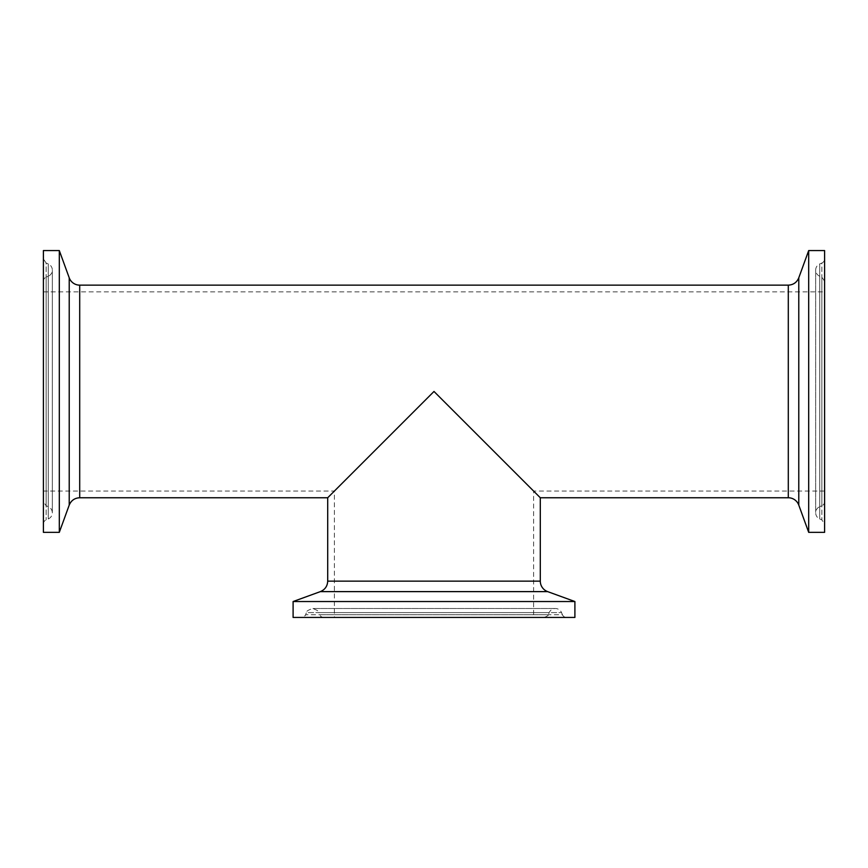 <?xml version="1.0" encoding="UTF-8"?>
<svg xmlns="http://www.w3.org/2000/svg" width="868" height="868" viewBox="0 0 868 868"><rect width="100%" height="100%" fill="white"/><g stroke="black" fill="none" stroke-linecap="round" stroke-linejoin="round"><path stroke-width="0.65" stroke-dasharray="4.34 3.25" d="M574.898 601.535L293.102 601.535M540.297 497.755L434 391.457L327.703 497.755M323.807 617.441L544.193 617.441L323.807 617.441A4.459 4.459 0 0 1 319.706 614.718L318.795 612.591L549.205 612.591L318.795 612.591C319.261 611.441 317.2 610.085 312.632 608.511C308.064 610.085 306.013 611.441 306.469 612.591L561.531 612.591A6.694 6.694 0 0 0 549.205 612.591L548.294 614.718L319.706 614.718L548.294 614.718C548.945 615.087 547.578 615.998 544.193 617.441M334.397 617.441L533.603 617.441L334.397 617.441L334.397 491.06L434 391.457L334.397 491.06L43.4 491.06L43.4 291.854L43.4 491.06M566.544 617.441L301.456 617.441L566.544 617.441A4.459 4.459 0 0 1 562.431 614.718L305.569 614.718L306.469 612.591L561.531 612.591L562.431 614.718L305.569 614.718C306.22 615.087 304.852 615.998 301.456 617.441M574.898 617.441L293.102 617.441M59.306 250.559L59.306 532.344M43.4 281.265L43.4 501.639L43.4 281.265A4.459 4.459 0 0 1 46.123 277.152L46.123 505.751L46.123 277.152L48.25 276.252L48.25 506.652L48.25 276.252A6.694 6.694 0 0 0 48.25 263.926L48.25 518.977L48.25 263.926L46.123 263.026L46.123 519.889L46.123 263.026L43.4 258.914L43.4 523.99L43.4 258.914M43.4 523.99A4.459 4.459 0 0 1 46.123 519.889L48.25 518.977C50.843 517.74 52.199 515.69 52.33 512.814L52.33 270.089L52.33 512.814C52.199 509.95 50.843 507.889 48.25 506.652L46.123 505.751L43.4 501.639M43.4 250.559L43.4 532.344M808.694 532.344L808.694 250.559M824.6 501.639L824.6 281.265L824.6 501.639A4.459 4.459 0 0 1 821.877 505.751L821.877 277.152L821.877 505.751L819.75 506.652L819.75 276.252L819.75 506.652C817.157 507.889 815.801 509.95 815.67 512.814C815.801 515.69 817.157 517.74 819.75 518.977L819.75 263.926A6.694 6.694 0 0 0 819.75 276.252L821.877 277.152L824.6 281.265M824.6 532.344L824.6 250.559M824.6 258.914L824.6 523.99L824.6 258.914A4.459 4.459 0 0 1 821.877 263.026L821.877 519.889L821.877 263.026L819.75 263.926L819.75 518.977L821.877 519.889L824.6 523.99M434 391.457L533.603 491.06L434 391.457M327.703 581.137L540.297 581.137M547.643 591.618L320.357 591.618M79.704 285.149L79.704 497.755M69.223 505.089L69.223 277.814M788.296 497.755L788.296 285.149M798.777 277.814L798.777 505.089M555.368 608.511L312.632 608.511L555.368 608.511M815.67 270.089L815.67 512.814L815.67 270.089M824.6 491.06L533.603 491.06L533.603 617.441M43.4 291.854L824.6 291.854"/><path stroke-width="1.3" d="M327.703 581.137C327.453 586.16 325.001 589.665 320.357 591.618L547.643 591.618A11.165 11.165 0 0 1 540.297 581.137L327.703 581.137L327.703 497.755L434 391.457L540.297 497.755L540.297 581.137M547.643 591.618L574.898 601.535L574.898 617.441L293.102 617.441L293.102 601.535L574.898 601.535M79.704 285.149A11.165 11.165 0 0 1 69.223 277.814L69.223 505.089C71.176 500.456 74.681 498.004 79.704 497.755L79.704 285.149L788.296 285.149L788.296 497.755A11.165 11.165 0 0 1 798.777 505.089L798.777 277.814C796.824 282.447 793.319 284.899 788.296 285.149M59.306 391.457L59.306 250.559L43.4 250.559L43.4 532.344L59.306 532.344L59.306 391.457M808.694 250.559L808.694 532.344L824.6 532.344L824.6 250.559L808.694 250.559L798.777 277.814M320.357 591.618L293.102 601.535M69.223 277.814L59.306 250.559M69.223 505.089L59.306 532.344M79.704 497.755L327.703 497.755M540.297 497.755L788.296 497.755M798.777 505.089L808.694 532.344"/></g></svg>
